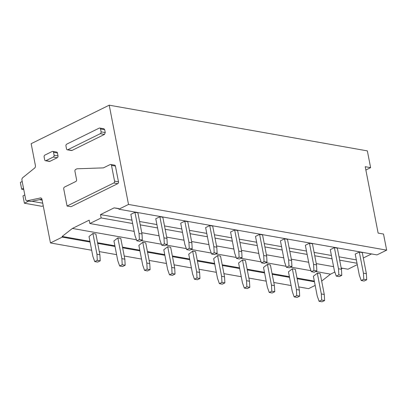 <?xml version="1.0" encoding="UTF-8"?>
<svg xmlns="http://www.w3.org/2000/svg" width="407" height="407" viewBox="0 0 407 407"><rect width="100%" height="100%" fill="white"/><g stroke="black" fill="none" stroke-linecap="round" stroke-linejoin="round"><path stroke-width="0.61" d="M99.746 128.027L103.917 128.765L104.691 129.68L105.25 132.565L104.487 134.412L71.983 150.448L67.811 149.71L100.315 133.674A1.445 1.048 -80 0 0 101.078 131.827L100.519 128.943A1.445 1.048 -80 0 0 99.746 128.027A1.445 1.048 -80 0 0 99.232 128.108L66.728 144.144A1.445 1.048 -80 0 0 65.959 145.991L66.519 148.876A1.445 1.048 -80 0 0 67.297 149.791A1.445 1.048 -80 0 0 67.811 149.71M67.297 149.791L71.469 150.529A1.445 1.048 -80 0 0 71.983 150.448M26.831 200.768A2.167 1.567 100 0 0 27.279 200.758L40.369 197.985A2.167 1.567 100 0 1 40.817 197.975A2.167 1.567 100 0 1 41.982 199.349L50.458 242.943L62.266 237.118L62.134 236.447L72.4 228.444L89.189 220.162L89.84 223.514L101.14 217.943L100.488 214.591L114.092 207.875L118.722 208.532L118.854 209.203L128.51 204.441L109.213 105.179L31.161 143.686L35.409 165.547A2.167 1.567 100 0 1 34.564 168.127L22.787 177.62A2.167 1.567 100 0 0 21.937 180.199L25.672 199.394A2.167 1.567 100 0 0 26.831 200.768L30.662 201.445A2.167 1.567 100 0 0 31.11 201.434L41.931 199.145M110.719 164.459L114.647 165.156A1.445 1.048 100 0 1 115.42 166.071L118.483 181.822A1.445 1.048 100 0 1 117.72 183.674L70.991 206.725L67.063 206.028L63.741 188.924A1.445 1.048 -80 0 1 64.504 187.078L75.804 181.507A1.445 1.048 -80 0 0 76.567 179.655L74.939 171.276A1.445 1.048 -80 0 1 75.707 169.424L76.816 168.88A1.445 1.048 -80 0 1 77.167 168.788L103.251 167.882A1.445 1.048 -80 0 0 103.602 167.791L110.211 164.54A1.445 1.048 -80 0 1 110.719 164.459A1.445 1.048 -80 0 1 111.498 165.374L114.56 181.13A1.445 1.048 -80 0 1 113.792 182.977L67.063 206.028M52.747 151.379L56.675 152.07A1.445 1.048 100 0 1 57.448 152.986L58.008 155.871A1.445 1.048 100 0 1 57.245 157.718L49.898 161.34A1.445 1.048 100 0 1 49.389 161.421L45.462 160.724A1.445 1.048 -80 0 0 45.976 160.648L53.317 157.026A1.445 1.048 -80 0 0 54.085 155.174L53.521 152.289A1.445 1.048 -80 0 0 52.747 151.379A1.445 1.048 -80 0 0 52.233 151.455L44.892 155.077A1.445 1.048 -80 0 0 44.124 156.929L44.689 159.814A1.445 1.048 -80 0 0 45.462 160.724M315.166 285.409L308.598 288.649L298.728 286.899M291.122 285.556L273.799 282.489M266.188 281.14L248.865 278.073M241.259 276.724L223.936 273.657M216.331 272.314L199.003 269.246M191.397 267.898L174.074 264.83M166.468 263.487L149.145 260.419M141.534 259.071L124.211 256.003M116.606 254.655L99.283 251.592M91.677 250.244L50.458 242.943M314.458 281.766L297.135 278.703M289.525 277.355L272.202 274.287M264.596 272.939L247.273 269.872M239.667 268.528L222.339 265.461M214.733 264.112L197.41 261.045M189.804 259.697L172.482 256.634M164.871 255.286L147.548 252.218M139.942 250.87L122.619 247.802M115.013 246.459L97.685 243.391M90.079 242.043L62.266 237.118M314.326 281.1L297.003 278.032M289.397 276.684L272.074 273.616M264.464 272.268L247.141 269.205M239.535 267.857L222.212 264.789M214.606 263.441L197.278 260.373M189.672 259.03L172.349 255.962M164.743 254.614L147.42 251.546M139.81 250.198L122.487 247.135M114.881 245.787L97.558 242.72M89.952 241.371L62.134 236.447M321.667 281.069L330.54 274.15L315.7 271.52M310.984 270.686L290.771 267.109M286.055 266.275L265.842 262.693M261.126 261.859L240.908 258.282M236.192 257.448L215.98 253.866M211.264 253.032L191.046 249.45M186.33 248.616L166.117 245.039M161.401 244.205L141.188 240.623M136.472 239.789L72.4 228.444M330.54 274.15L334.834 272.029M341.356 268.813L342.501 268.249M357.275 264.636L347.985 269.22L341.203 268.02M333.598 266.671L316.27 263.604M308.664 262.256L291.341 259.193M283.735 257.845L266.412 254.777M258.801 253.429L241.478 250.361M233.872 249.018L216.549 245.95M208.944 244.602L191.616 241.534M184.01 240.191L166.687 237.123M159.081 235.775L141.758 232.707M134.147 231.359L89.84 223.514M357 263.243L339.677 260.175M332.071 258.827L314.748 255.764M307.137 254.416L289.815 251.348M282.209 250L264.886 246.932M257.28 245.589L239.957 242.521M232.346 241.173L215.023 238.105M207.417 236.762L190.094 233.694M182.484 232.346L165.161 229.278M157.555 227.93L140.232 224.862M132.626 223.519L101.14 217.943M356.349 259.89L339.026 256.822M331.42 255.474L314.097 252.406M306.486 251.063L289.163 247.995M281.558 246.647L264.235 243.579M256.629 242.236L239.301 239.168M231.695 237.82L214.372 234.753M206.766 233.404L189.443 230.337M181.832 228.993L164.509 225.926M156.904 224.578L139.581 221.51M131.975 220.167L100.488 214.591M363.324 257.977L371.515 253.937M118.758 208.705L114.092 207.875M128.51 204.441L386.65 250.147L376.994 254.909L118.854 209.203M386.65 250.147L383.521 234.05L378.123 233.094L365.216 166.697L370.614 167.648L367.353 150.885L109.213 105.179M365.857 169.999L370.614 167.648M22.192 181.507L20.35 182.412L21.668 189.189L23.509 188.278M24.812 194.984L22.97 195.894L24.389 203.205L28.673 201.094M24.389 203.205L42.058 206.334L43.228 205.759M23.759 189.56L21.668 189.189M42.725 203.179L31.909 201.267M317.297 273.209L313.385 276.256L317.221 295.975L319.098 301.297L321.667 300.03L321.327 293.951L317.297 273.209L320.238 273.728L324.272 294.47L321.327 293.951M319.098 301.297L322.044 301.821L324.608 300.554L324.272 294.47M324.608 300.554L321.667 300.03M359.33 252.05L355.219 254.08L359.325 275.203L361.202 280.525L363.772 279.258L363.436 273.178L359.33 252.05L362.271 252.574L366.381 273.702L363.436 273.178M361.202 280.525L364.148 281.049L366.717 279.782L366.381 273.702M366.717 279.782L363.772 279.258M292.363 268.793L288.456 271.84L292.287 291.565L294.164 296.886L296.734 295.614L296.398 289.535L292.363 268.793L295.309 269.312L299.343 290.059L296.398 289.535M294.164 296.886L297.11 297.405L299.679 296.138L299.343 290.059M299.679 296.138L296.734 295.614M334.396 247.639L330.291 249.664L334.396 270.792L336.274 276.114L338.843 274.847L338.502 268.762L334.396 247.639L337.342 248.158L341.448 269.286L338.502 268.762M336.274 276.114L339.219 276.633L341.788 275.366L341.448 269.286M341.788 275.366L338.843 274.847M267.435 264.377L263.522 267.43L267.358 287.149L269.236 292.47L271.805 291.203L271.464 285.124L267.435 264.377L270.38 264.901L274.41 285.643L271.464 285.124M269.236 292.47L272.181 292.989L274.75 291.722L274.41 285.643M274.75 291.722L271.805 291.203M309.468 243.223L305.357 245.253L309.468 266.376L311.345 271.698L313.914 270.431L313.573 264.352L309.468 243.223L312.413 243.747L316.519 264.871L313.573 264.352M311.345 271.698L314.285 272.222L316.855 270.955L316.519 264.871M316.855 270.955L313.914 270.431M242.501 259.966L238.594 263.014L242.424 282.733L244.307 288.054L246.876 286.787L246.535 280.708L242.501 259.966L245.446 260.485L249.481 281.232L246.535 280.708M244.307 288.054L247.247 288.578L249.817 287.311L249.481 281.232M249.817 287.311L246.876 286.787M284.534 238.812L280.428 240.837L284.534 261.966L286.411 267.287L288.98 266.015L288.644 259.936L284.534 238.812L287.479 239.331L291.585 260.46L288.644 259.936M286.411 267.287L289.357 267.806L291.926 266.539L291.585 260.46M291.926 266.539L288.98 266.015M217.572 255.55L213.665 258.598L217.496 278.322L219.373 283.643L221.942 282.377L221.606 276.297L217.572 255.55L220.518 256.074L224.547 276.816L221.606 276.297M219.373 283.643L222.319 284.162L224.888 282.896L224.547 276.816M224.888 282.896L221.942 282.377M259.605 234.396L255.499 236.421L259.605 257.55L261.482 262.871L264.051 261.604L263.711 255.525L259.605 234.396L262.551 234.92L266.656 256.044L263.711 255.525M261.482 262.871L264.428 263.39L266.997 262.123L266.656 256.044M266.997 262.123L264.051 261.604M192.643 251.139L188.731 254.187L192.567 273.906L194.444 279.227L197.013 277.961L196.673 271.881L192.643 251.139L195.584 251.658L199.618 272.4L196.673 271.881M194.444 279.227L197.39 279.751L199.954 278.485L199.618 272.4M199.954 278.485L197.013 277.961M234.676 229.98L230.566 232.01L234.671 253.134L236.548 258.455L239.118 257.188L238.782 251.109L234.676 229.98L237.617 230.504L241.727 251.633L238.782 251.109M236.548 258.455L239.494 258.979L242.063 257.712L241.727 251.633M242.063 257.712L239.118 257.188M167.709 246.723L163.802 249.771L167.633 269.495L169.51 274.817L172.08 273.55L171.744 267.465L167.709 246.723L170.655 247.247L174.689 267.989L171.744 267.465M169.51 274.817L172.456 275.336L175.025 274.069L174.689 267.989M175.025 274.069L172.08 273.55M209.742 225.57L205.637 227.594L209.742 248.723L211.62 254.044L214.189 252.778L213.848 246.693L209.742 225.57L212.688 226.089L216.794 247.217L213.848 246.693M211.62 254.044L214.565 254.563L217.135 253.296L216.794 247.217M217.135 253.296L214.189 252.778M142.781 242.307L138.868 245.36L142.704 265.079L144.582 270.401L147.151 269.134L146.81 263.054L142.781 242.307L145.726 242.831L149.756 263.573L146.81 263.054M144.582 270.401L147.527 270.92L150.097 269.653L149.756 263.573M150.097 269.653L147.151 269.134M184.814 221.154L180.703 223.184L184.814 244.307L186.691 249.628L189.26 248.362L188.919 242.282L184.814 221.154L187.759 221.678L191.865 242.801L188.919 242.282M186.691 249.628L189.631 250.152L192.201 248.886L191.865 242.801M192.201 248.886L189.26 248.362M117.847 237.897L113.94 240.944L117.771 260.663L119.653 265.985L122.222 264.718L121.881 258.638L117.847 237.897L120.793 238.416L124.827 259.162L121.881 258.638M119.653 265.985L122.593 266.509L125.163 265.242L124.827 259.162M125.163 265.242L122.222 264.718M159.88 216.743L155.774 218.768L159.88 239.896L161.757 245.218L164.326 243.946L163.99 237.866L159.88 216.743L162.825 217.262L166.931 238.39L163.99 237.866M161.757 245.218L164.703 245.736L167.272 244.47L166.931 238.39M167.272 244.47L164.326 243.946M92.918 233.481L89.011 236.528L92.842 256.252L94.719 261.574L97.288 260.307L96.952 254.227L92.918 233.481L95.864 234.005L99.893 254.746L96.952 254.227M94.719 261.574L97.665 262.093L100.234 260.826L99.893 254.746M100.234 260.826L97.288 260.307M134.951 212.327L130.845 214.352L134.951 235.48L136.828 240.802L139.398 239.535L139.057 233.455L134.951 212.327L137.897 212.851L142.002 233.974L139.057 233.455M136.828 240.802L139.774 241.32L142.343 240.054L142.002 233.974M142.343 240.054L139.398 239.535M104.487 134.412L100.315 133.674M105.25 132.565L101.078 131.827M27.279 200.758L31.11 201.434M41.234 198.138L40.369 197.985M104.691 129.68L100.519 128.943M115.42 166.071L111.498 165.374M118.483 181.822L114.56 181.13M117.72 183.674L113.792 182.977M57.448 152.986L53.521 152.289M58.008 155.871L54.085 155.174M57.245 157.718L53.317 157.026M49.898 161.34L45.976 160.648M39.403 199.679L42.14 200.163"/></g></svg>
